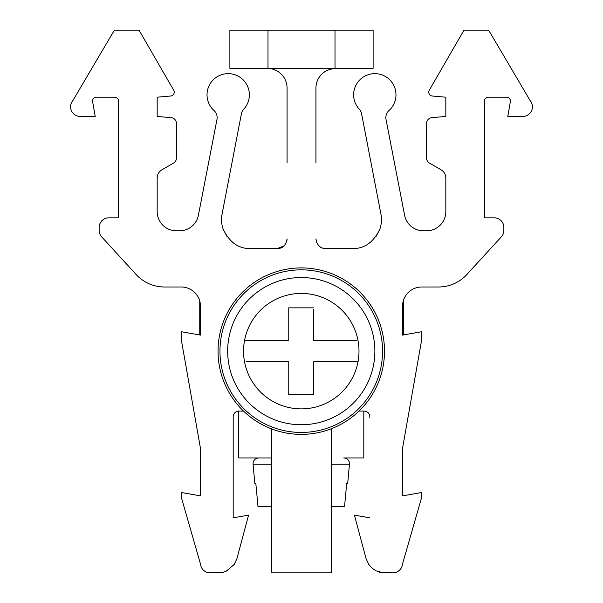 <?xml version="1.0" encoding="UTF-8"?>
<svg xmlns="http://www.w3.org/2000/svg" width="603" height="603" viewBox="0 0 603 603"><rect width="100%" height="100%" fill="white"/><g stroke="black" fill="none" stroke-linecap="round" stroke-linejoin="round"><path stroke-width="0.9" d="M236.934 558.589L234.281 564.393L236.934 558.589L248.579 515.12L233.188 517.834L233.188 416.809A5.729 5.729 0 0 1 238.728 411.08L238.728 457.941L271.508 457.941M181.232 286.99L164.506 286.99A38.486 38.486 0 0 1 136.112 274.486A38.486 38.486 0 0 0 164.506 286.99L181.232 286.99A19.243 19.243 0 0 1 200.475 306.234L200.475 335.102L200.475 306.234M226.389 571.086L234.281 564.393L226.389 571.086L224.263 571.915L219.711 572.805L210.093 572.85A9.625 9.625 0 0 1 200.52 564.144L181.232 497.03L181.232 492.485L200.475 495.877L200.475 448.428L200.475 495.877M402.525 470.86L402.525 495.877L421.768 492.485L421.768 497.03L402.48 564.144A9.625 9.625 0 0 1 392.907 572.85L382.279 572.707M445.828 97.196L445.828 116.439L431.854 117.66L445.828 116.439L445.828 97.196L432.268 96.013A3.852 3.852 0 0 1 429.276 90.254L463.971 30.15L429.276 90.254M176.415 123.411A5.774 5.774 0 0 0 171.146 117.66L157.172 116.439L157.172 97.196L157.172 116.439L171.146 117.66A5.774 5.774 0 0 1 176.415 123.411L176.415 158.076A5.774 5.774 0 0 1 173.536 163.081L161.988 169.744A9.625 9.625 0 0 0 157.172 178.081L157.172 211.57A19.243 19.243 0 0 0 176.415 230.813L179.521 230.813A19.243 19.243 0 0 0 198.47 214.909L216.997 119.311A9.625 9.625 0 0 0 213.982 110.507A21.165 21.165 0 0 1 228.19 73.649A21.165 21.165 0 0 1 243.778 109.143A9.625 9.625 0 0 0 241.381 113.982A9.625 9.625 0 0 1 243.778 109.143M95.229 116.439L80.199 116.439A9.625 9.625 0 0 1 72.82 100.648A9.625 9.625 0 0 0 80.199 116.439L95.229 116.439L92.636 101.711A3.852 3.852 0 0 1 96.42 97.196L114.683 97.196A3.852 3.852 0 0 1 118.535 101.04L118.535 217.834L118.535 101.04A3.852 3.852 0 0 0 114.683 97.196M402.525 495.877L402.525 448.428L421.768 339.301L421.768 331.703L402.525 335.102L402.525 306.234A19.243 19.243 0 0 1 421.768 286.99L438.494 286.99A38.486 38.486 0 0 0 466.888 274.486L501.342 236.843A9.625 9.625 0 0 0 503.859 230.346L503.859 227.452L503.859 230.346M431.854 117.66A5.774 5.774 0 0 0 426.585 123.411L426.585 158.076A5.774 5.774 0 0 0 429.464 163.081L441.012 169.744A9.625 9.625 0 0 1 445.828 178.073L445.828 211.57A19.243 19.243 0 0 1 426.585 230.813L423.479 230.813A19.243 19.243 0 0 1 404.53 214.909L386.003 119.311A9.625 9.625 0 0 1 389.018 110.507A9.625 9.625 0 0 0 386.003 119.311M315.934 162.848L315.934 88.053A19.394 19.394 0 0 1 335.328 68.652L229.886 68.327L229.886 30.15L373.114 30.15L373.114 68.327L229.886 68.327M99.141 227.452L99.141 230.346L99.141 227.452A9.625 9.625 0 0 1 108.759 217.834L118.535 217.834L108.759 217.834M484.465 101.04A3.852 3.852 0 0 1 488.317 97.196A3.852 3.852 0 0 0 484.465 101.04L484.465 217.834L484.465 101.04M494.241 217.834L484.465 217.834L494.241 217.834A9.625 9.625 0 0 1 503.859 227.452M389.018 110.507A21.165 21.165 0 0 0 374.81 73.649A21.165 21.165 0 0 0 359.222 109.143A9.625 9.625 0 0 1 361.619 113.982L381.028 214.63A28.869 28.869 0 0 1 379.822 229.261C373.355 242.451 364.287 248.866 352.604 248.504L325.552 248.504C320.306 248.557 317.103 245.353 315.934 238.886L315.942 239.391M316.123 240.816C317.894 245.979 321.037 248.542 325.552 248.504C321.037 248.542 317.894 245.979 316.123 240.816M255.009 68.327L267.438 68.425A19.628 19.628 0 0 1 287.066 88.053L287.066 162.848M286.711 241.494L287.028 239.76A9.874 9.874 0 0 0 287.066 238.886C285.897 245.353 282.694 248.557 277.448 248.504L250.396 248.504L277.448 248.504L284.066 245.866M233.188 517.834L233.188 470.86M359.011 411.08L364.084 411.08A5.729 5.729 0 0 1 369.812 416.809L369.812 417.555M190.284 390.654L200.475 448.428L181.232 339.301L181.232 331.703L200.475 335.102M331.891 428.529A19.243 19.243 0 0 0 331.642 431.627L331.642 572.85L331.642 506.52L344.547 506.52L346.695 483.433L347.705 483.433L349.454 464.242A5.774 5.774 0 0 0 343.702 457.941L363.805 457.941L363.805 411.08M426.585 123.411L426.585 158.076M441.012 169.744A9.625 9.625 0 0 1 445.828 178.073M445.828 211.57A19.243 19.243 0 0 1 426.585 230.813L423.479 230.813M352.604 248.504L325.552 248.504M241.381 113.982L221.972 214.63A28.869 28.869 0 0 0 223.178 229.261C229.645 242.451 238.713 248.866 250.396 248.504M213.982 110.507A9.625 9.625 0 0 1 216.997 119.311M176.415 230.813A19.243 19.243 0 0 1 157.172 211.57M173.536 163.081L161.988 169.744M72.82 100.648L114.382 30.15L139.029 30.15L173.724 90.254A3.852 3.852 0 0 1 170.732 96.013L157.172 97.196M92.636 101.711A3.852 3.852 0 0 1 96.42 97.196M99.141 230.346A9.625 9.625 0 0 0 101.658 236.843L136.112 274.486M220.721 572.707L210.093 572.85A9.625 9.625 0 0 1 200.52 564.144M233.188 416.809A5.729 5.729 0 0 1 238.916 411.08L243.522 411.08A83.229 83.229 0 0 1 301.266 267.913A83.229 83.229 0 0 1 384.495 351.142A83.229 83.229 0 0 1 301.266 434.371A83.229 83.229 0 0 1 218.037 351.142A83.229 83.229 0 0 1 301.266 267.913M369.812 517.834L354.421 515.12L366.066 558.589L368.719 564.393L372.458 568.493L376.129 570.86L383.289 572.805M392.907 572.85L384.654 572.85M466.888 274.486L501.342 236.843M463.971 30.15L488.618 30.15L530.18 100.648A9.625 9.625 0 0 1 522.801 116.439L507.771 116.439L510.364 101.711A3.852 3.852 0 0 0 506.58 97.196L488.317 97.196M222.673 572.36L223.788 572.066M380.357 572.368L379.212 572.066M372.458 568.493L368.719 564.393L366.066 558.589M402.525 306.234L402.525 335.102L403.415 334.944L403.415 300.467M301.266 424.746A73.604 73.604 0 0 1 227.663 351.142A73.604 73.604 0 0 1 301.266 277.538A73.604 73.604 0 0 1 374.87 351.142A73.604 73.604 0 0 1 301.266 424.746M288.754 338.984L288.754 340.559L244.516 340.559A57.73 57.73 0 0 1 358.016 340.559A57.73 57.73 0 0 1 301.266 408.872A57.73 57.73 0 0 1 244.516 340.559L246.092 340.559M287.179 361.725L288.754 361.725L288.754 394.437L313.771 394.437L313.771 361.725L358.016 361.725L313.771 361.725L313.771 394.437L288.754 394.437L288.754 392.862M287.179 340.559L288.754 340.559L288.754 307.847L313.771 307.847L288.754 307.847L288.754 309.422M246.092 361.725L288.754 361.725M356.433 340.559L313.771 340.559L313.771 309.422M301.266 408.872A57.73 57.73 0 0 1 244.516 361.725M223.178 229.261L226.916 236.429M376.084 236.429L379.822 229.261M271.305 428.786A19.243 19.243 0 0 1 271.508 431.627L271.508 572.85L331.642 572.85M199.744 334.974L199.744 300.98M271.508 464.242L253.079 464.242L254.828 483.433L253.079 464.242L254.828 483.433L255.83 483.433L254.828 483.433L253.079 464.242A5.774 5.774 0 0 1 258.83 457.941A5.774 5.774 0 0 0 253.079 464.242A5.774 5.774 0 0 1 258.83 457.941A5.774 5.774 0 0 0 253.079 464.242A5.774 5.774 0 0 1 258.83 457.941M331.642 464.242L349.454 464.242A5.774 5.774 0 0 0 343.702 457.941A5.774 5.774 0 0 1 349.454 464.242A5.774 5.774 0 0 0 343.702 457.941A5.774 5.774 0 0 1 349.454 464.242L347.705 483.433L349.454 464.242L347.705 483.433L346.695 483.433L344.547 506.52M257.986 506.52L255.83 483.433L257.986 506.52L271.508 506.52M301.266 269.843A81.299 81.299 0 0 1 382.566 351.142A81.299 81.299 0 0 1 301.266 432.441A81.299 81.299 0 0 1 219.959 351.142A81.299 81.299 0 0 1 301.266 269.843M335.012 68.327L335.012 30.15M267.988 68.327L267.988 30.15"/></g></svg>
